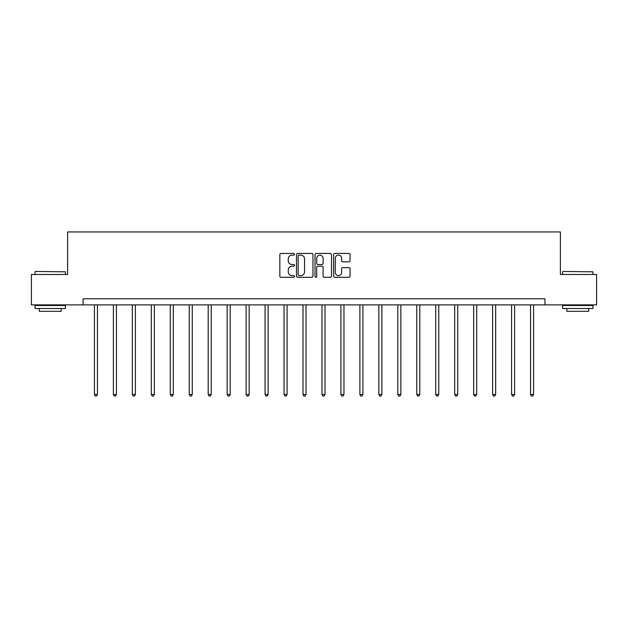 <?xml version="1.0" encoding="UTF-8"?>
<svg xmlns="http://www.w3.org/2000/svg" width="628" height="628" viewBox="0 0 628 628"><rect width="100%" height="100%" fill="white"/><g stroke="black" fill="none" stroke-linecap="round" stroke-linejoin="round"><path stroke-width="0.94" d="M294.556 254.269A0.832 0.832 0 0 0 293.716 253.437L281.038 253.437A1.193 1.193 0 0 0 279.845 254.63L279.845 276.108A1.193 1.193 0 0 0 281.038 277.301L293.716 277.301A0.832 0.832 0 0 0 294.556 276.461A0.832 0.832 0 0 0 293.716 275.629L292.075 275.629A3.815 3.815 0 0 1 288.26 271.814L288.26 270.024A3.815 3.815 0 0 1 292.075 266.201L293.716 266.201A0.832 0.832 0 0 0 294.556 265.369A0.832 0.832 0 0 0 293.716 264.537L292.075 264.537A3.815 3.815 0 0 1 288.26 260.714L288.26 258.924A3.815 3.815 0 0 1 292.075 255.109L293.716 255.109A0.832 0.832 0 0 0 294.556 254.269M348.87 261.852A1.193 1.193 0 0 0 350.063 260.659L350.063 254.63A1.193 1.193 0 0 0 348.87 253.437L334.787 253.437A1.193 1.193 0 0 0 333.594 254.63L333.594 276.108A1.193 1.193 0 0 0 334.787 277.301L348.87 277.301A1.193 1.193 0 0 0 350.063 276.108L350.063 268.831A1.193 1.193 0 0 0 348.87 267.638L342.841 267.638A1.193 1.193 0 0 0 341.648 268.831L341.648 272.434A3.195 3.195 0 0 1 338.461 275.629A3.195 3.195 0 0 1 335.266 272.434L335.266 258.296A3.195 3.195 0 0 1 338.461 255.109A3.195 3.195 0 0 1 341.648 258.296L341.648 260.659A1.193 1.193 0 0 0 342.841 261.852L348.87 261.852M83.061 304.87L31.4 304.87L31.4 274.483L67.62 274.483L67.62 231.944L560.38 231.944L560.38 274.483L596.6 274.483L596.6 304.87L544.939 304.87L544.939 298.795L83.061 298.795L83.061 304.87L544.939 304.87M312.956 254.63A1.193 1.193 0 0 0 311.763 253.437L297.688 253.437A1.193 1.193 0 0 0 296.495 254.63L296.495 276.108A1.193 1.193 0 0 0 297.688 277.301L311.763 277.301A1.193 1.193 0 0 0 312.956 276.108L312.956 254.63M316.237 253.437L330.312 253.437A1.193 1.193 0 0 1 331.506 254.63L331.506 276.108A1.193 1.193 0 0 1 330.312 277.301L324.291 277.301A1.193 1.193 0 0 1 323.098 276.108L323.098 267.395A1.193 1.193 0 0 0 321.905 266.201L317.909 266.201A1.193 1.193 0 0 0 316.716 267.395L316.716 276.461A0.832 0.832 0 0 1 315.876 277.301A0.832 0.832 0 0 1 315.044 276.461L315.044 254.63A1.193 1.193 0 0 1 316.237 253.437M298.999 255.109A0.832 0.832 0 0 0 298.159 255.941L298.159 274.797A0.832 0.832 0 0 0 298.999 275.629L300.726 275.629A3.815 3.815 0 0 0 304.549 271.814L304.549 258.924A3.815 3.815 0 0 0 300.726 255.109L298.999 255.109M323.098 258.359A3.195 3.195 0 0 0 319.903 255.164A3.195 3.195 0 0 0 316.716 258.359L316.716 263.344A1.193 1.193 0 0 0 317.909 264.537L321.905 264.537A1.193 1.193 0 0 0 323.098 263.344L323.098 258.359M94.42 304.87L94.42 394.478L97.458 394.478L97.458 304.87M97.458 394.478L96.547 396.056L95.338 396.056L94.42 394.478M35.411 271.445L65.43 271.814L35.411 271.445M50.24 308.521L35.05 308.521L35.05 305.483L65.43 305.483L65.43 308.521L50.24 308.521M61.183 308.521L61.183 311.315L39.297 311.315L39.297 308.521M562.931 271.445L592.95 271.814L562.931 271.445M577.76 308.521L562.57 308.521L562.57 305.483L592.95 305.483L592.95 308.521L577.76 308.521M588.703 308.521L588.703 311.315L566.817 311.315L566.817 308.521M113.385 304.87L113.385 394.478L116.423 394.478L116.423 304.87M116.423 394.478L115.513 396.056L114.296 396.056L113.385 394.478M132.343 304.87L132.343 394.478L135.381 394.478L135.381 304.87M135.381 394.478L134.471 396.056L133.254 396.056L132.343 394.478M151.309 304.87L151.309 394.478L154.347 394.478L154.347 304.87M154.347 394.478L153.436 396.056L152.219 396.056L151.309 394.478M170.267 304.87L170.267 394.478L173.304 394.478L173.304 304.87M173.304 394.478L172.394 396.056L171.177 396.056L170.267 394.478M189.232 304.87L189.232 394.478L192.27 394.478L192.27 304.87M192.27 394.478L191.359 396.056L190.143 396.056L189.232 394.478M208.19 304.87L208.19 394.478L211.228 394.478L211.228 304.87M211.228 394.478L210.317 396.056L209.1 396.056L208.19 394.478M227.155 304.87L227.155 394.478L230.193 394.478L230.193 304.87M230.193 394.478L229.283 396.056L228.066 396.056L227.155 394.478M246.113 304.87L246.113 394.478L249.151 394.478L249.151 304.87M249.151 394.478L248.241 396.056L247.024 396.056L246.113 394.478M265.079 304.87L265.079 394.478L268.117 394.478L268.117 304.87M268.117 394.478L267.206 396.056L265.989 396.056L265.079 394.478M284.037 304.87L284.037 394.478L287.075 394.478L287.075 304.87M287.075 394.478L286.164 396.056L284.947 396.056L284.037 394.478M303.002 304.87L303.002 394.478L306.04 394.478L306.04 304.87M306.04 394.478L305.13 396.056L303.913 396.056L303.002 394.478M321.96 304.87L321.96 394.478L324.998 394.478L324.998 304.87M324.998 394.478L324.087 396.056L322.871 396.056L321.96 394.478M340.925 304.87L340.925 394.478L343.963 394.478L343.963 304.87M343.963 394.478L343.053 396.056L341.836 396.056L340.925 394.478M359.883 304.87L359.883 394.478L362.921 394.478L362.921 304.87M362.921 394.478L362.011 396.056L360.794 396.056L359.883 394.478M378.849 304.87L378.849 394.478L381.887 394.478L381.887 304.87M381.887 394.478L380.976 396.056L379.759 396.056L378.849 394.478M397.807 304.87L397.807 394.478L400.845 394.478L400.845 304.87M400.845 394.478L399.934 396.056L398.717 396.056L397.807 394.478M416.772 304.87L416.772 394.478L419.81 394.478L419.81 304.87M419.81 394.478L418.9 396.056L417.683 396.056L416.772 394.478M435.73 304.87L435.73 394.478L438.768 394.478L438.768 304.87M438.768 394.478L437.857 396.056L436.641 396.056L435.73 394.478M454.696 304.87L454.696 394.478L457.734 394.478L457.734 304.87M457.734 394.478L456.823 396.056L455.606 396.056L454.696 394.478M473.653 304.87L473.653 394.478L476.691 394.478L476.691 304.87M476.691 394.478L475.781 396.056L474.564 396.056L473.653 394.478M492.619 304.87L492.619 394.478L495.657 394.478L495.657 304.87M495.657 394.478L494.746 396.056L493.53 396.056L492.619 394.478M511.577 304.87L511.577 394.478L514.615 394.478L514.615 304.87M514.615 394.478L513.704 396.056L512.487 396.056L511.577 394.478M530.542 304.87L530.542 394.478L533.58 394.478L533.58 304.87M533.58 394.478L532.662 396.056L531.453 396.056L530.542 394.478M35.05 274.483L35.05 271.814M41.974 305.483L41.974 304.87M58.506 305.483L58.506 304.87M65.43 274.483L65.43 271.814M562.57 274.483L562.57 271.814M569.494 305.483L569.494 304.87M586.026 305.483L586.026 304.87M592.95 274.483L592.95 271.814"/></g></svg>
